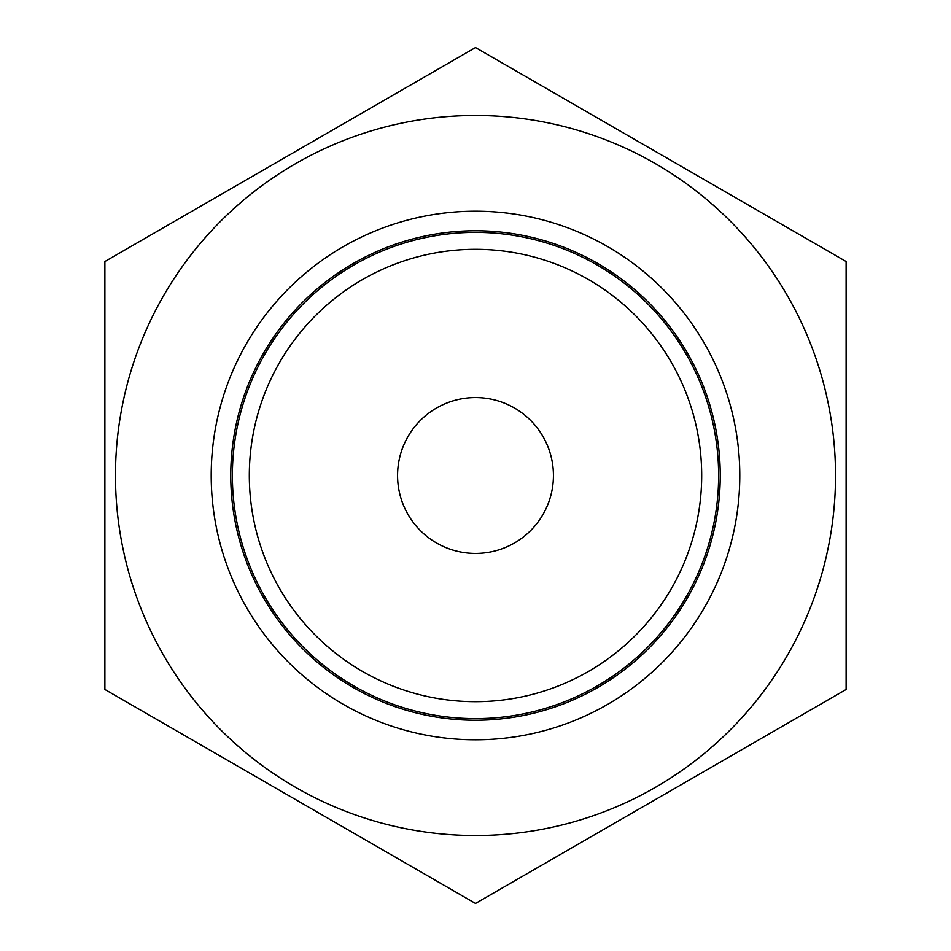 <?xml version="1.0" encoding="UTF-8"?>
<svg xmlns="http://www.w3.org/2000/svg" width="951" height="951" viewBox="0 0 951 951"><rect width="100%" height="100%" fill="white"/><g stroke="black" fill="none" stroke-linecap="round" stroke-linejoin="round"><path stroke-width="1.43" d="M835.525 475.5A360.025 360.025 0 0 1 475.5 835.525A360.025 360.025 0 0 1 115.475 475.5A360.025 360.025 0 0 1 475.5 115.475A360.025 360.025 0 0 1 835.525 475.5M319.203 661.73A243.123 243.123 0 0 1 289.27 319.203A243.123 243.123 0 0 1 631.797 289.27A243.123 243.123 0 0 1 661.73 631.797A243.123 243.123 0 0 1 319.203 661.73A243.123 243.123 0 0 0 661.73 631.797A243.123 243.123 0 0 0 631.797 289.27M632.831 288.034A244.74 244.74 0 0 0 288.034 318.169A244.74 244.74 0 0 0 318.169 662.966A244.74 244.74 0 0 0 662.966 632.831A244.74 244.74 0 0 0 632.831 288.034M305.592 677.944A264.307 264.307 0 0 1 273.056 305.592A264.307 264.307 0 0 1 645.408 273.056A264.307 264.307 0 0 1 677.944 645.408A264.307 264.307 0 0 1 305.592 677.944M553.434 475.5A77.934 77.934 0 0 0 475.5 397.566A77.934 77.934 0 0 0 397.566 475.5A77.934 77.934 0 0 0 475.5 553.434A77.934 77.934 0 0 0 553.434 475.5M104.883 261.525L475.5 47.55L846.117 261.525L846.117 689.475L475.5 903.45L104.883 689.475L104.883 261.525M620.908 302.252A226.183 226.183 0 0 0 302.252 330.092A226.183 226.183 0 0 0 330.092 648.748A226.183 226.183 0 0 0 648.748 620.908A226.183 226.183 0 0 0 620.908 302.252"/></g></svg>
